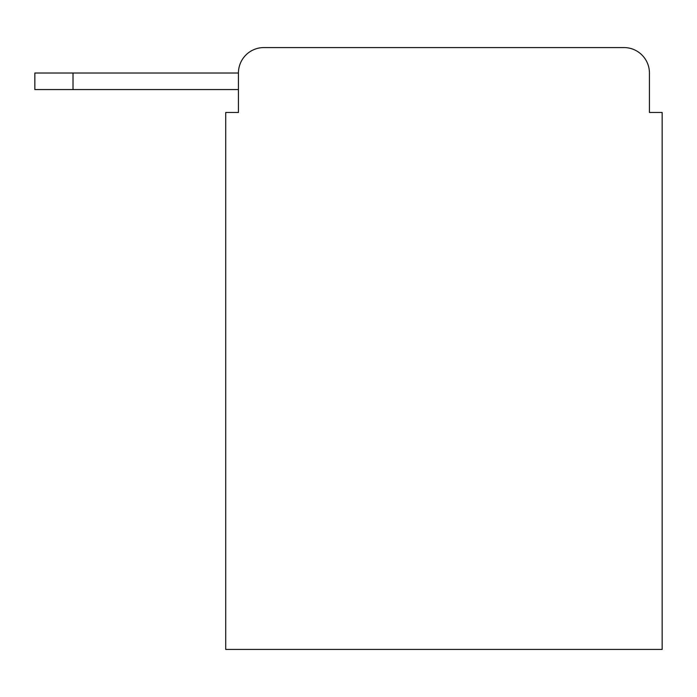 <?xml version="1.0" encoding="UTF-8"?>
<svg xmlns="http://www.w3.org/2000/svg" width="697" height="697" viewBox="0 0 697 697"><rect width="100%" height="100%" fill="white"/><g stroke="black" fill="none" stroke-linecap="round" stroke-linejoin="round"><path stroke-width="1.05" d="M238.435 112.47L225.715 112.47L225.715 649.43L662.15 649.43L662.15 112.47L649.43 112.47L649.43 73.019A25.449 25.449 0 0 0 623.981 47.57L263.884 47.57A25.449 25.449 0 0 0 238.435 73.019L238.435 112.47L238.435 89.564L34.85 89.564L34.85 73.019L111.198 73.019M263.884 47.57L623.981 47.57M649.43 112.47L649.43 73.019M73.019 89.564L73.019 73.019L238.435 73.019"/></g></svg>
